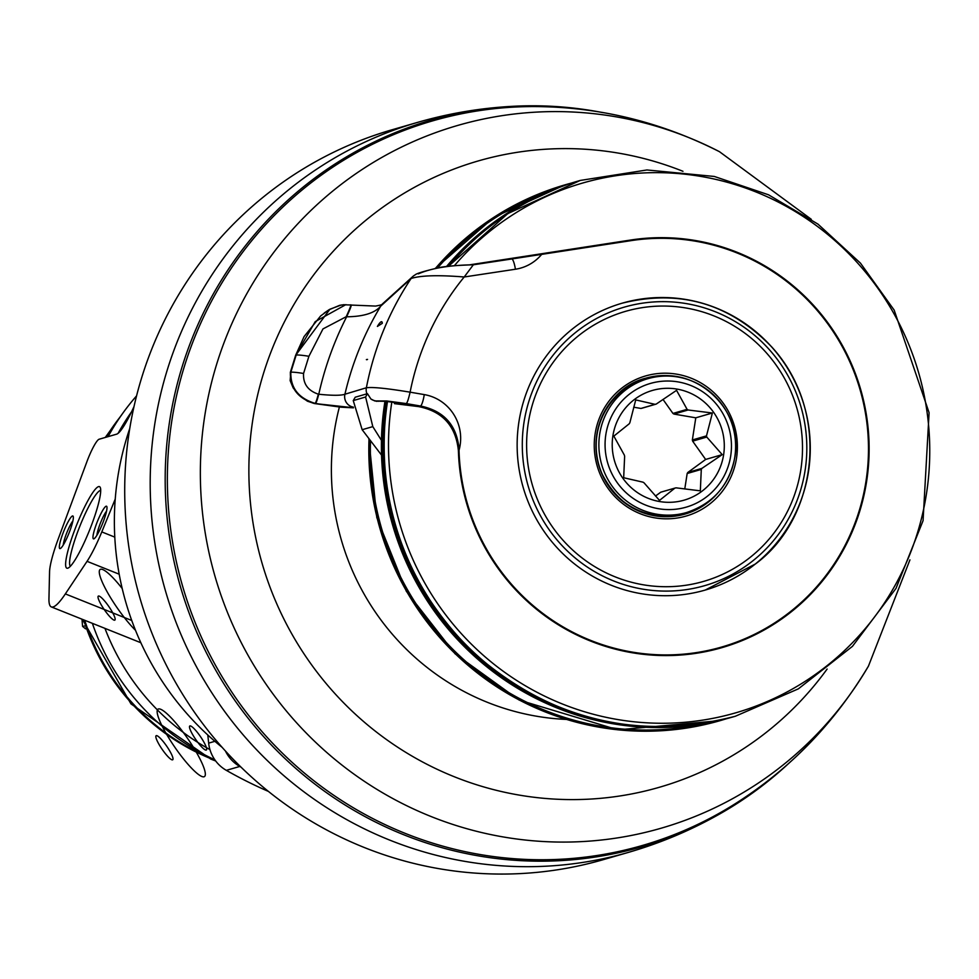 <?xml version="1.0" encoding="UTF-8"?>
<svg xmlns="http://www.w3.org/2000/svg" width="979" height="979" viewBox="0 0 979 979"><rect width="100%" height="100%" fill="white"/><g stroke="black" fill="none" stroke-linecap="round" stroke-linejoin="round"><path stroke-width="1.47" d="M70.366 566.266A40.91 6.486 111.8 0 1 79.446 527.24A40.91 6.486 111.8 0 1 100.262 490.516A40.91 6.486 111.8 0 1 100.715 490.442M98.561 486.624A43.92 6.951 111.8 0 1 100.299 487.566A43.92 6.951 111.8 0 1 89.615 529.994A43.92 6.951 111.8 0 1 68.089 568.065A43.92 6.951 111.8 0 1 74.453 530.618A43.92 6.951 111.8 0 1 98.561 486.624M134.013 406.542A43.92 6.951 111.8 0 1 116.648 434.162L99.136 439.228A21.966 3.475 -68.2 0 0 86.96 461.55L58.165 539.123A43.92 6.951 -68.2 0 0 49.562 571.809L48.95 598.658A85.65 13.559 -68.2 0 0 51.336 606.919A85.65 13.559 -68.2 0 0 65.348 593.91L87.045 561.334A43.92 6.951 -68.2 0 0 101.792 531.915L114.384 501.162A43.92 6.951 111.8 0 1 115.228 499.119M72.495 515.97A17.573 2.778 111.8 0 1 73.192 516.349A17.573 2.778 111.8 0 1 68.922 533.31A17.573 2.778 111.8 0 1 60.306 548.546A17.573 2.778 111.8 0 1 62.864 533.567A17.573 2.778 111.8 0 1 72.495 515.97M106.148 506.216A17.573 2.778 111.8 0 1 106.846 506.596A17.573 2.778 111.8 0 1 102.562 523.569A17.573 2.778 111.8 0 1 93.96 538.805A17.573 2.778 111.8 0 1 96.505 523.814A17.573 2.778 111.8 0 1 106.148 506.216M63.256 545.022A14.599 2.313 111.8 0 1 66.915 532.515A14.599 2.313 111.8 0 1 72.899 520.926M96.897 535.28A14.599 2.313 111.8 0 1 100.556 522.762A14.599 2.313 111.8 0 1 106.54 511.185M207.805 735.009L208.662 743.122A35.134 34.436 73.8 0 0 226.333 770.351A439.216 430.393 73.8 0 0 268.393 791.399M129.766 428.472A285.489 279.761 73.8 0 0 222.123 747.332M225.476 751.064A35.134 34.436 73.8 0 0 239.794 766.447A439.216 430.393 73.8 0 0 241.03 767.157M136.57 395.883A230.591 225.953 73.8 0 0 108.094 436.634M92.381 623.342A230.591 225.953 73.8 0 0 214.854 759.814M104.961 628.383A230.591 225.953 73.8 0 0 209.947 749.596M131.578 411.78A230.591 225.953 73.8 0 0 118.129 433.293M84.732 620.282A219.602 215.196 73.8 0 0 212.761 758.86A219.602 215.196 73.8 0 0 213.055 758.982M115.877 423.466A219.602 215.196 73.8 0 0 106.809 437.013M81.979 619.181L82.579 626.376L85.577 628.848M84.573 625.973L82.738 626.499M628.775 852.281L603.297 859.66A379.913 372.289 -106.2 0 1 140.009 598.304A379.913 372.289 -106.2 0 1 391.906 129.815L417.397 122.436A379.913 372.289 73.8 0 0 165.488 590.924A379.913 372.289 73.8 0 0 628.775 852.281C660.935 842.956 691.615 829.984 720.801 813.353A378.286 370.686 73.8 0 0 790.689 761.54M602.734 112.597A378.286 370.686 73.8 0 0 516.019 106.148A378.286 370.686 73.8 0 0 169.685 420.786A378.286 370.686 73.8 0 0 325.726 792.109A378.286 370.686 73.8 0 0 720.801 813.353M811.297 219.308L719.455 151.684C663.419 123.293 604.936 108.302 544.006 106.723A377.172 369.597 73.8 0 0 182.547 585.993A377.172 369.597 73.8 0 0 744.199 797.885C794.85 763.987 836.262 720.067 868.446 666.124L909.932 559.878M690.109 654.131A208.625 204.44 -106.2 0 0 717.546 648.233L721.756 647.009A208.625 204.44 73.8 0 1 459.029 450.267L458.992 448.296C456.508 424.886 443.671 410.788 420.481 406.016L406.101 403.556C407.019 403.544 408.353 399.75 410.103 392.175A263.522 258.236 -106.2 0 1 413.799 376.071A263.522 258.236 -106.2 0 1 464.205 276.984L515.419 269.237A10.977 2.166 -98.6 0 0 511.674 258.982L473.383 264.783C454.672 265.382 442.508 266.521 436.867 268.185C423.393 271.367 416.124 273.63 415.047 274.952A10.977 10.757 73.8 0 0 411.107 278.489A300.859 294.826 73.8 0 0 386.13 324.245A300.859 294.826 73.8 0 0 366.379 387.77A10.977 10.757 73.8 0 0 366.905 393.827L355.23 397.217L353.248 400.582L365.608 397.009L372.803 426.624L381.455 440.366M365.608 397.009L367.455 393.656L370.882 398.979L374.786 400.949L378.347 401.255M579.103 180.772A278.905 273.3 73.8 0 0 578.393 180.98L577.549 181.225A278.905 273.3 73.8 0 0 446.448 266.606M384.967 401.292A278.905 273.3 73.8 0 0 732.733 716.995L733.565 716.75A278.905 273.3 73.8 0 0 734.25 716.555M578.393 180.98A278.905 273.3 73.8 0 0 447.17 266.508M385.763 401.353A278.905 273.3 73.8 0 0 733.565 716.75M353.248 400.582L362.157 429.708L381.541 455.125M353.419 407.142C347.447 407.839 334.732 406.591 315.275 403.385C315.911 403.74 317.074 400.692 318.775 394.243L318.346 394.17C316.658 400.595 315.495 403.642 314.846 403.311L315.275 403.385M353.407 407.741L314.088 403.47M473.346 264.783L464.205 276.984C438.384 274.915 420.689 275.417 411.107 278.489L380.721 306.121A300.859 293.724 134 0 0 344.926 394.219A10.977 10.72 134 0 0 353.346 407.129M469.859 264.795L631.345 239.928A209.286 205.088 -106.2 0 1 864.053 402.663A209.286 205.088 -106.2 0 1 721.939 647.645A209.286 205.088 -106.2 0 1 458.392 450.634C455.847 425.975 442.545 411.302 418.51 406.591L394.451 403.642A273.202 267.72 -106.2 0 1 394.647 402.357M470.899 264.783L627.147 241.152A209.286 205.088 -106.2 0 1 633.119 240.332M748.103 637.329A209.286 205.088 -106.2 0 1 719.834 648.245M404.706 403.899L385.934 401.341L377.245 401.145A4.393 4.308 73.8 0 0 378.689 401.133A4.393 4.308 73.8 0 0 378.726 401.133M367.541 359.379L366.379 359.587A20.424 3.231 111.8 0 0 366.538 359.685A20.424 3.231 111.8 0 0 367.541 359.379M381.798 321.81L382.287 323.327L377.392 326.423A20.424 3.231 111.8 0 1 381.712 321.761A20.424 3.231 111.8 0 1 382.287 323.327M350.323 304.971L342.968 304.775L350.323 304.971C351.62 304.016 350.237 307.932 346.199 316.719L322.972 328.92L308.911 356.295L303.563 373.476A10.977 0.942 -171.2 0 0 290.824 372.265L290.151 380.647L293.186 387.941L299.403 395.528L307.492 401.231L314.651 403.568M303.563 373.476C303 383.78 307.932 390.67 318.346 394.17M308.911 356.295A10.977 0.942 -171.2 0 0 296.16 355.083L290.824 372.265C290.433 387.819 298.448 398.159 314.846 403.311L314.222 403.495C297.873 398.343 289.931 387.965 290.396 372.387L295.707 355.328M345.917 304.604L315.25 321.626L295.744 355.206L329.935 309.217L341.157 305.032M383.119 303.319A10.977 10.72 134 0 0 380.721 306.121C374.798 313.06 363.442 316.621 346.639 316.792A322.825 315.165 134 0 0 318.775 394.243C332.432 395.626 341.157 395.614 344.926 394.219L366.379 387.77C372.461 386.889 387.035 388.357 410.103 392.175L424.262 394.598A10.977 1.982 99.7 0 1 420.481 406.016L419.22 406.383L424.837 407.864M346.199 316.719L346.639 316.792C350.69 308.006 352.061 304.09 350.763 305.044L350.604 305.02M412.832 276.482L382.862 303.551A10.977 10.72 134 0 0 382.826 303.563C383.535 304.261 381.1 305.105 375.532 306.072L350.763 305.044M314.504 403.544L341.01 407.191L353.419 407.839M721.756 647.009A208.625 204.44 73.8 0 0 863.417 402.797A208.625 204.44 73.8 0 0 631.455 240.577L511.613 258.994A10.977 2.166 -98.6 0 1 511.674 258.982L511.711 258.982M755.311 564.026A149.334 146.336 -106.2 0 1 705.259 590.056A149.334 146.336 -106.2 0 1 523.153 487.334A149.334 146.336 -106.2 0 1 622.167 303.184A149.334 146.336 -106.2 0 1 793.639 379.044A149.334 146.336 -106.2 0 1 755.311 564.026M800.834 469.675A140.548 137.721 73.8 0 0 685.985 307.993A140.548 137.721 73.8 0 0 528.281 423.087A140.548 137.721 73.8 0 0 643.13 584.769A140.548 137.721 73.8 0 0 800.834 469.675M708.147 501.799A70.708 69.289 -106.2 0 1 684.651 514.183M645.308 378.335A70.708 69.289 -106.2 0 1 671.778 376.242M645.173 379.473A69.656 68.261 73.8 0 0 598.989 465.368A69.656 68.261 73.8 0 0 683.942 513.29L686.634 512.506A69.656 68.261 73.8 0 0 734.788 457.144A69.656 68.261 73.8 0 0 647.865 378.689A69.656 68.261 73.8 0 0 601.681 464.597A69.656 68.261 73.8 0 0 686.634 512.506C713.312 503.561 729.404 485.082 734.886 457.083C744.444 409.038 693.683 363.233 647.865 378.689L645.173 379.473M406.101 403.556L386.84 400.986L374.786 400.949M370.882 398.979A10.977 10.757 73.8 0 0 375.287 400.803M659.552 501.529A57.1 55.95 -106.2 0 1 624.663 409.002A57.1 55.95 -106.2 0 1 720.556 425.4A57.1 55.95 -106.2 0 1 659.552 501.529M674.898 488.105L659.503 500.416L644.047 482.831A43.039 42.183 -106.2 0 1 643.032 482.182L623.672 477.74L624.639 456.312A43.039 42.183 -106.2 0 1 624.357 455.125L613.833 436.108L629.216 423.797A43.039 42.183 -106.2 0 1 629.84 422.769L635.726 399.909L655.073 404.339A43.039 42.183 -106.2 0 1 656.236 404.07L676.55 390.34L687.087 409.344A43.039 42.183 -106.2 0 1 688.102 409.993L712.382 413.003L706.495 435.875A43.039 42.183 -106.2 0 1 706.765 437.05L722.233 454.635L701.919 468.378A43.039 42.183 -106.2 0 1 701.294 469.406L700.328 490.846L676.061 487.836A43.039 42.183 -106.2 0 1 674.898 488.105L660.764 492.192L655.502 496.035M655.073 404.339L640.951 408.439L633.719 407.203M687.087 409.344L672.952 413.432L663.003 399.432M712.382 413.003L695.788 417.813L673.98 414.08L688.102 409.993M706.495 435.875L692.361 439.963L695.788 417.813M722.233 454.635L705.639 459.445L692.642 441.15L706.765 437.05M701.919 468.378L687.796 472.478L705.639 459.445M684.774 488.986L687.172 473.506L701.294 469.406M640.951 408.439A43.039 42.183 -106.2 0 1 642.114 408.17L656.236 404.07M687.796 472.478A43.039 42.183 -106.2 0 1 687.172 473.506M692.361 439.963A43.039 42.183 -106.2 0 1 692.642 441.15M672.952 413.432A43.039 42.183 -106.2 0 1 673.98 414.08M122.216 588.538A40.91 7.746 -124.6 0 0 100.274 576.925A40.91 7.746 -124.6 0 0 135.494 630.292M114.714 620.172A14.599 2.766 -124.6 0 0 104.924 601.351A14.599 2.766 -124.6 0 0 100.091 602.746A14.599 2.766 -124.6 0 0 114.714 620.172M206.226 750.098A14.599 2.766 -124.6 0 0 196.436 731.276A14.599 2.766 -124.6 0 0 191.59 732.671A14.599 2.766 -124.6 0 0 206.226 750.098M204.073 776.763A40.91 7.746 -124.6 0 0 176.648 723.983A40.91 7.746 -124.6 0 0 163.077 727.911A40.91 7.746 -124.6 0 0 204.073 776.763M172.573 759.839A14.599 2.766 -124.6 0 0 162.795 741.017A14.599 2.766 -124.6 0 0 157.949 742.425A14.599 2.766 -124.6 0 0 172.573 759.839M65.348 593.91L131.737 620.478M87.045 561.334L119.193 574.196M101.792 531.915L114.788 537.116M114.384 501.162L115.057 501.432M83.68 619.866A219.602 215.196 73.8 0 0 211.917 759.104A219.602 215.196 73.8 0 0 215.282 760.414M120.478 416.54A219.602 215.196 73.8 0 0 105.965 437.246M214.89 741.311L208.662 743.122M239.794 766.447L226.333 770.351M719.455 151.684A365.803 358.461 73.8 0 0 615.142 116.66A365.803 358.461 73.8 0 0 214.523 371.433A365.803 358.461 73.8 0 0 416.956 810.526A365.803 358.461 73.8 0 0 868.459 666.112M682.963 171.301A325.995 319.448 73.8 0 0 618.52 153.128A325.995 319.448 73.8 0 0 264.55 370.111A325.995 319.448 73.8 0 0 423.112 762.262A325.995 319.448 73.8 0 0 827.12 669.049M435.582 268.124A247.516 242.547 73.8 0 0 434.945 268.576M339.383 407.031A247.516 242.547 73.8 0 0 566.29 719.418M369.022 438.69A278.905 273.3 73.8 0 0 720.128 720.642A278.905 273.3 73.8 0 0 720.226 720.617M565.054 184.835A278.905 273.3 73.8 0 0 564.956 184.872A278.905 273.3 73.8 0 0 435.361 268.491M369.193 438.922A278.905 273.3 73.8 0 0 720.324 720.593A278.905 273.3 73.8 0 0 726.504 718.721L720.128 720.642L617.884 729.832L519.127 700.058L455.113 653.85L406.346 591.316L376.793 517.536L368.826 438.445M435.251 268.515L494.089 217.154L564.956 184.872L571.369 183.085A278.905 273.3 73.8 0 0 565.14 184.811A278.905 273.3 73.8 0 0 435.533 268.454M437.478 268.075A277.865 272.284 -106.2 0 1 550.81 190.526M705.161 723.432A277.865 272.284 -106.2 0 1 370.503 440.636M372.803 426.624L362.157 429.708M735.205 716.285A278.905 273.3 -106.2 0 1 734.996 716.347A278.905 273.3 -106.2 0 1 386.986 402.222A278.905 273.3 -106.2 0 1 387.109 401.476M448.737 266.312A278.905 273.3 -106.2 0 1 580.241 180.442L507.807 213.606L448.358 266.361A278.905 273.3 -106.2 0 1 579.825 180.564A278.905 273.3 -106.2 0 1 580.033 180.503M580.241 180.442L646.948 169.967L714.315 176.453L768.527 194.797L817.954 224.105L860.443 263.118L894.182 310.123L929.095 412.697L923.062 520.669L896.018 588.367L852.44 646.36L798.35 688.861L735.413 716.224A278.905 273.3 -106.2 0 1 387.415 402.1A278.905 273.3 -106.2 0 1 387.5 401.512M454.378 265.676A275.723 270.192 -106.2 0 1 893.974 313.745A275.723 270.192 -106.2 0 1 708.123 719.235A275.723 270.192 -106.2 0 1 391.784 402.259A275.723 270.192 -106.2 0 1 391.82 401.99M627.147 241.152L631.345 239.928M473.298 264.795C449.716 265.162 431.396 268.185 418.351 273.863M515.419 269.237A43.92 43.039 73.8 0 0 541.876 254.136M459.029 450.267A43.92 43.039 73.8 0 0 424.262 394.598M753.463 560.331A144.941 142.028 73.8 0 0 716.285 312.142A144.941 142.028 73.8 0 0 523.924 466.665A144.941 142.028 73.8 0 0 753.463 560.331M654.706 517.818A72.923 71.455 73.8 0 0 736.526 458.099A72.923 71.455 73.8 0 0 676.93 374.211A72.923 71.455 73.8 0 0 595.11 433.93A72.923 71.455 73.8 0 0 654.706 517.818M684.125 378.359A70.708 69.289 73.8 0 0 645.724 378.212A70.708 69.289 73.8 0 0 598.842 465.417A70.708 69.289 73.8 0 0 685.067 514.061A70.708 69.289 73.8 0 0 717.448 493.416M473.395 264.783L511.613 258.994M404.841 403.923L419.22 406.383A4.393 0.795 99.7 0 1 419.147 406.383A4.393 0.795 99.7 0 1 419.085 406.358M458.282 448.504L458.992 448.296M377.245 401.145L376.536 401.353M730.689 455.981A64.394 63.097 -106.2 0 1 628.542 494.872A64.394 63.097 -106.2 0 1 645.54 385.065A64.394 63.097 -106.2 0 1 730.689 455.981M51.336 606.919L140.854 642.738M215.698 760.989L210.803 759.092L130.966 703.877L82.395 619.352M123.391 412.416L105.279 437.454M417.397 122.436C449.557 113.123 482.414 107.69 515.982 106.148M735.413 716.224L734.996 716.347C637.488 741.274 550.345 720.091 473.591 652.797C403.47 583.643 374.59 500.122 386.95 402.259L387.072 401.476M378.689 401.133C381.822 400.766 390.511 401.696 404.768 403.923L421.459 406.872M344.241 304.653L339.664 305.326L328.92 309.805L324.22 313.023L329.935 309.217M290.322 372.436L295.658 355.267L304.077 336.605L320.647 315.948L329.115 309.682M705.259 590.056L755.372 564.002C817.049 518.98 831.783 412.808 771.954 347.178C729.979 303.588 680.05 288.927 622.167 303.184M645.724 378.212C608.962 387.072 584.402 433.648 601.583 473.077C619.499 508.064 647.327 521.734 685.067 514.061M379.118 401.035L378.212 401.304"/></g></svg>
